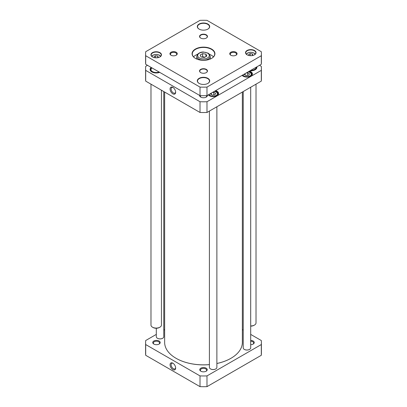 <?xml version="1.0" encoding="UTF-8"?>
<svg xmlns="http://www.w3.org/2000/svg" width="407" height="407" viewBox="0 0 407 407"><rect width="100%" height="100%" fill="white"/><g stroke="black" fill="none" stroke-linecap="round" stroke-linejoin="round"><path stroke-width="0.61" d="M209.407 364.591A38.853 22.431 180 0 1 176.028 358.282L176.028 358.282A38.853 22.431 180 0 1 164.647 342.419L164.647 92.053M242.353 92.053L242.353 342.419A38.853 22.431 180 0 1 230.973 358.282A38.853 22.431 180 0 1 216.88 363.476M176.078 358.313A38.706 22.344 0 0 0 176.129 358.343L176.129 358.343A38.706 22.344 0 0 0 209.407 364.626M216.88 363.507A38.706 22.344 0 0 0 230.871 358.343A38.706 22.344 0 0 0 230.922 358.313M246.159 73.021L247.629 72.792L249.455 73.85L248.789 75.295L246.286 75.682L244.454 74.623L244.851 73.774M212.342 92.542L213.812 92.318L215.644 93.371L214.972 94.816L212.474 95.202L210.643 94.144L211.035 93.3M259.503 65.313L261.304 66.351A57.906 33.435 180 0 1 261.406 68.366A57.906 33.435 180 0 1 261.304 70.375L206.985 101.735A57.906 33.435 180 0 1 200.015 101.735L145.696 70.375A57.906 33.435 180 0 1 145.594 68.366A57.906 33.435 180 0 1 145.696 66.351L147.497 65.313M249.995 70.803A6.125 3.536 0 0 0 255.118 69.8A6.125 3.536 0 0 0 256.863 66.84M242.099 75.361A5.454 3.149 0 0 0 243.101 76.16A5.454 3.149 0 0 0 250.814 76.16A5.454 3.149 0 0 0 250.814 71.703A5.454 3.149 0 0 0 249.435 71.128M208.282 94.887A5.454 3.149 0 0 0 209.284 95.681A5.454 3.149 0 0 0 216.997 95.681A5.454 3.149 0 0 0 216.997 91.229A5.454 3.149 0 0 0 215.624 90.649M199.628 95.411A3.877 2.239 0 0 0 200.758 97.095A3.877 2.239 0 0 0 206.242 97.095A3.877 2.239 0 0 0 207.372 95.411M150.982 67.587A6.125 3.536 0 0 0 151.882 71.932A6.125 3.536 0 0 0 159.681 72.349M145.594 68.366L145.594 79.1A57.906 33.435 0 0 0 145.696 81.115L200.015 112.474A57.906 33.435 0 0 0 206.985 112.474L261.304 81.115A57.906 33.435 0 0 0 261.406 79.1L261.406 68.366M247.858 75.437L246.179 75.616M247.629 75.234L247.629 72.792M245.126 75.01L245.126 73.616M214.046 94.958L212.362 95.141M213.812 94.755L213.812 92.318M211.314 94.531L211.314 93.137M256.761 67.511A5.978 3.449 0 0 0 256.659 66.957M256.705 66.931A5.978 3.449 180 0 1 256.766 67.42A5.978 3.449 180 0 1 255.067 69.831M150.397 68.936A5.978 3.449 0 0 0 150.341 69.083A5.978 3.449 0 0 0 150.239 69.648M151.933 71.963A5.978 3.449 180 0 1 150.234 69.556A5.978 3.449 180 0 1 150.982 67.883A5.876 3.393 0 0 0 150.442 68.788A5.876 3.393 0 0 0 152.971 72.263A5.876 3.393 0 0 0 159.498 72.248M206.522 95.65A3.129 1.806 180 0 1 206.629 96.123A3.129 1.806 180 0 1 205.947 97.248M201.053 97.248A3.129 1.806 180 0 1 200.371 96.123A3.129 1.806 180 0 1 200.478 95.65M215.237 90.873A5.23 3.022 180 0 1 216.839 91.504A5.23 3.022 180 0 1 218.371 93.635A5.23 3.022 180 0 1 216.921 95.726M209.366 95.726A5.23 3.022 180 0 1 208.348 94.846M249.053 71.347A5.23 3.022 180 0 1 250.656 71.978A5.23 3.022 180 0 1 252.187 74.115A5.23 3.022 180 0 1 250.732 76.206M243.183 76.206A5.23 3.022 180 0 1 242.165 75.326M175.631 91.916A3.2 1.847 60 0 1 174.985 93.101A3.2 1.847 60 0 1 171.785 91.249A3.2 1.847 60 0 1 171.785 87.556A3.2 1.847 60 0 1 173.133 87.586M172.858 87.408L172.858 87.408A3.948 2.279 -120 0 0 170.065 89.021A3.948 2.279 -120 0 0 172.858 93.854A3.948 2.279 -120 0 0 175.646 92.247A3.948 2.279 -120 0 0 172.858 87.408L172.858 87.408M200.015 101.735L200.015 112.474M145.696 70.375L145.696 81.115M261.304 70.375L261.304 81.115M206.985 101.735L206.985 112.474M152.025 67.928A5.23 3.022 0 0 0 150.982 69.739A5.23 3.022 0 0 0 151.033 70.162M150.982 68.839A5.332 3.078 0 0 0 150.977 70.014A5.332 3.078 0 0 0 159.106 72.019M255.967 68.025A5.23 3.022 0 0 0 256.018 67.603A5.23 3.022 0 0 0 255.998 67.338M250.743 70.375A5.332 3.078 0 0 0 256.023 67.883A5.332 3.078 0 0 0 256.12 67.272M250.219 70.676A5.876 3.393 0 0 0 256.639 66.972M215.73 368.94A3.587 2.071 180 0 1 215.679 368.971A3.587 2.071 180 0 1 210.607 368.971A3.587 2.071 180 0 1 210.556 368.94M216.88 106.761L216.88 367.384A3.734 2.157 180 0 1 215.786 368.91A3.734 2.157 180 0 1 210.5 368.91A3.734 2.157 180 0 1 209.407 367.384L209.407 111.075M162.632 338.283A3.587 2.071 180 0 1 162.581 338.314A3.587 2.071 180 0 1 157.509 338.314A3.587 2.071 180 0 1 157.453 338.283M163.777 91.555L163.777 336.731A3.734 2.157 180 0 1 162.683 338.253A3.734 2.157 180 0 1 157.402 338.253A3.734 2.157 180 0 1 156.308 336.731L156.308 328.261M249.547 349.42A3.587 2.071 180 0 1 249.491 349.45A3.587 2.071 180 0 1 244.419 349.45A3.587 2.071 180 0 1 244.368 349.42M250.692 87.24L250.692 347.863A3.734 2.157 180 0 1 249.598 349.389A3.734 2.157 180 0 1 244.317 349.389A3.734 2.157 180 0 1 243.223 347.863L243.223 91.555M250.692 334.401L261.304 340.527A57.906 33.435 180 0 1 261.406 342.541L261.406 353.276A57.906 33.435 180 0 1 261.304 355.291L206.985 386.65A57.906 33.435 180 0 1 200.015 386.65L145.696 355.291A57.906 33.435 180 0 1 145.594 353.276L145.594 342.541A57.906 33.435 180 0 1 145.696 340.527L156.308 334.401M175.631 367.679A3.2 1.847 60 0 1 174.985 368.859A3.2 1.847 60 0 1 173.382 368.701A3.2 1.847 60 0 1 171.291 365.883A3.2 1.847 60 0 1 171.785 363.319A3.2 1.847 60 0 1 173.133 363.349M172.858 369.617A3.948 2.279 -120 0 0 175.646 368.004A3.948 2.279 -120 0 0 172.858 363.171A3.948 2.279 -120 0 0 170.065 364.784A3.948 2.279 -120 0 0 172.858 369.617M200.015 386.65L200.015 375.91L145.696 344.551A57.906 33.435 180 0 1 145.594 342.541M145.696 355.291L145.696 344.551M261.406 342.541A57.906 33.435 180 0 1 261.304 344.551L206.985 375.91A57.906 33.435 180 0 1 200.015 375.91M242.353 329.589L243.223 330.087M163.777 330.087L164.647 329.589M200.865 371.209A3.729 2.152 0 0 0 206.135 371.209A3.729 2.152 0 0 0 206.135 368.167A3.729 2.152 0 0 0 200.865 368.167A3.729 2.152 0 0 0 200.865 371.209L200.865 371.209M250.692 344.688A3.729 2.152 0 0 0 253.159 344.063A3.729 2.152 0 0 0 253.999 341.763A3.729 2.152 0 0 0 250.692 340.389M153.841 344.063A3.729 2.152 0 0 0 159.112 344.063A3.729 2.152 0 0 0 159.112 341.02A3.729 2.152 0 0 0 153.841 341.02A3.729 2.152 0 0 0 153.841 344.063L153.841 344.063M154.07 344.185A3.129 1.806 180 0 1 153.347 343.03A3.129 1.806 180 0 1 155.281 341.361A3.129 1.806 180 0 1 158.689 341.753A3.129 1.806 180 0 1 159.605 343.03A3.129 1.806 180 0 1 158.883 344.185M250.692 341.224A3.129 1.806 180 0 1 252.737 341.753A3.129 1.806 180 0 1 253.653 343.03A3.129 1.806 180 0 1 252.93 344.185M201.094 371.332A3.129 1.806 180 0 1 200.371 370.177A3.129 1.806 180 0 1 202.304 368.508A3.129 1.806 180 0 1 205.713 368.9A3.129 1.806 180 0 1 206.629 370.177A3.129 1.806 180 0 1 205.906 371.332M261.304 355.291L261.304 344.551M206.985 386.65L206.985 375.91M206.832 56.069L204.395 57.479L201.058 56.96L200.168 55.037L202.605 53.627L205.942 54.146L206.832 56.069M154.635 57.692L154.131 56.604L155.652 55.723L157.738 56.044L158.298 57.25L157.428 57.748M249.211 55.556L248.702 54.467L250.229 53.587L252.315 53.907L252.869 55.113L252.004 55.617M252.315 55.433L252.315 53.907M250.229 55.678L250.229 53.587M145.696 64.275L200.015 95.635L200.015 87.093L145.696 55.734L145.696 64.275A57.906 33.435 0 0 1 145.594 62.266L145.594 53.724A57.906 33.435 180 0 1 145.696 51.709L200.015 20.35A57.906 33.435 180 0 1 206.985 20.35L261.304 51.709A57.906 33.435 180 0 1 261.406 53.724A57.906 33.435 180 0 1 261.304 55.734L261.304 64.275A57.906 33.435 0 0 0 261.406 62.266L261.406 53.724M145.696 55.734A57.906 33.435 180 0 1 145.594 53.724M261.304 55.734L206.985 87.093L206.985 95.635L261.304 64.275M200.015 95.635A57.906 33.435 0 0 0 206.985 95.635M206.985 87.093A57.906 33.435 180 0 1 200.015 87.093M199.196 83.45A5.978 3.449 180 0 1 197.522 81.054A5.978 3.449 180 0 1 203.5 77.605A5.978 3.449 180 0 1 209.478 81.054A5.978 3.449 180 0 1 207.804 83.45M199.115 83.404A6.202 3.582 0 0 0 207.885 83.404A6.202 3.582 0 0 0 207.885 78.337A6.202 3.582 0 0 0 199.115 78.337A6.202 3.582 0 0 0 199.115 83.404L199.115 83.404M199.196 29.151A5.978 3.449 180 0 1 197.522 26.755A5.978 3.449 180 0 1 203.5 23.306A5.978 3.449 180 0 1 209.478 26.755A5.978 3.449 180 0 1 207.804 29.151M199.115 29.106A6.202 3.582 0 0 0 207.885 29.106A6.202 3.582 0 0 0 207.885 24.044A6.202 3.582 0 0 0 199.115 24.044A6.202 3.582 0 0 0 199.115 29.106L199.115 29.106M213.466 56.863A11.208 6.471 0 0 0 209.534 54.37M197.466 54.37A11.208 6.471 0 0 0 193.534 56.863M195.497 58.435A11.208 6.471 180 0 1 192.292 53.907A11.208 6.471 180 0 1 203.5 47.436A11.208 6.471 180 0 1 214.708 53.907A11.208 6.471 180 0 1 211.503 58.435M195.416 58.389A11.432 6.598 0 0 0 211.584 58.389A11.432 6.598 0 0 0 211.584 49.054A11.432 6.598 0 0 0 195.416 49.054A11.432 6.598 0 0 0 195.416 58.389L195.416 58.389M231.023 55.321A3.129 1.806 180 0 1 230.276 54.151A3.129 1.806 180 0 1 233.404 52.345A3.129 1.806 180 0 1 236.533 54.151A3.129 1.806 180 0 1 235.79 55.321M230.82 55.215A3.653 2.106 0 0 0 235.989 55.215A3.653 2.106 0 0 0 235.989 52.233A3.653 2.106 0 0 0 230.82 52.233A3.653 2.106 0 0 0 230.82 55.215L230.82 55.215M171.21 55.321A3.129 1.806 180 0 1 170.467 54.151A3.129 1.806 180 0 1 173.596 52.345A3.129 1.806 180 0 1 176.724 54.151A3.129 1.806 180 0 1 175.977 55.321M171.011 55.215A3.653 2.106 0 0 0 176.18 55.215A3.653 2.106 0 0 0 176.18 52.233A3.653 2.106 0 0 0 171.011 52.233A3.653 2.106 0 0 0 171.011 55.215L171.011 55.215M200.783 72.65A3.734 2.157 180 0 1 199.766 71.169A3.734 2.157 180 0 1 203.5 69.012A3.734 2.157 180 0 1 207.234 71.169A3.734 2.157 180 0 1 206.217 72.65M200.702 72.604A3.958 2.284 0 0 0 206.298 72.604A3.958 2.284 0 0 0 206.298 69.373A3.958 2.284 0 0 0 200.702 69.373A3.958 2.284 0 0 0 200.702 72.604L200.702 72.604M200.783 38.121A3.734 2.157 180 0 1 199.766 36.64A3.734 2.157 180 0 1 203.5 34.483A3.734 2.157 180 0 1 207.234 36.64A3.734 2.157 180 0 1 206.217 38.121M200.702 38.075A3.958 2.284 0 0 0 206.298 38.075A3.958 2.284 0 0 0 206.298 34.839A3.958 2.284 0 0 0 200.702 34.839A3.958 2.284 0 0 0 200.702 38.075L200.702 38.075M152.569 56.985A5.042 2.91 180 0 1 151.17 54.976A5.042 2.91 180 0 1 156.212 52.06A5.042 2.91 180 0 1 161.258 54.976A5.042 2.91 180 0 1 159.854 56.985M152.488 56.939A5.266 3.042 0 0 0 159.936 56.939A5.266 3.042 0 0 0 159.936 52.64A5.266 3.042 0 0 0 152.488 52.64A5.266 3.042 0 0 0 152.488 56.939L152.488 56.939M247.146 54.853A5.042 2.91 180 0 1 245.742 52.839A5.042 2.91 180 0 1 250.788 49.924A5.042 2.91 180 0 1 255.83 52.839A5.042 2.91 180 0 1 254.431 54.853M247.064 54.808A5.266 3.042 0 0 0 254.512 54.808A5.266 3.042 0 0 0 254.512 50.504A5.266 3.042 0 0 0 247.064 50.504A5.266 3.042 0 0 0 247.064 54.808L247.064 54.808M155.652 57.814L155.652 55.723M157.738 57.57L157.738 56.044M204.848 57.214L202.605 56.68L202.086 57.122M202.605 56.68L202.605 53.627M205.942 56.583L205.942 54.146M256.018 322.858A5.23 3.022 180 0 1 256.018 322.924A5.23 3.022 180 0 1 254.487 325.061A5.23 3.022 180 0 1 250.692 325.946M250.692 326.124A4.482 2.59 0 0 0 253.958 325.366L254.487 325.061M161.442 90.206L161.442 325.061A5.23 3.022 180 0 1 159.91 327.197A5.23 3.022 180 0 1 152.513 327.197A5.23 3.022 180 0 1 151.129 325.773A5.23 3.022 180 0 1 150.982 325.061L150.982 84.168M152.513 327.197L153.042 327.503A4.482 2.59 0 0 0 159.381 327.503L159.91 327.197M248.143 71.876A4.258 2.457 180 0 1 251.073 74.873A4.258 2.457 180 0 1 246.998 76.694A4.258 2.457 180 0 1 242.867 74.919M214.326 91.397A4.258 2.457 180 0 1 217.257 94.393A4.258 2.457 180 0 1 213.187 96.22A4.258 2.457 180 0 1 209.05 94.444M251.648 75.448A4.859 2.803 0 0 0 251.816 74.725L251.216 73.229L250.229 72.446L248.301 71.785M217.837 94.973A4.859 2.803 0 0 0 217.999 94.246L217.404 92.755L216.417 91.967L214.484 91.305M207.621 57.931A5.83 3.363 180 0 1 197.868 56.425A5.83 3.363 180 0 1 205.011 52.305A5.83 3.363 180 0 1 207.621 57.931M151.999 56.573A4.258 2.457 180 0 1 156.212 54.467A4.258 2.457 180 0 1 160.429 56.573M246.571 54.436A4.258 2.457 180 0 1 250.788 52.33A4.258 2.457 180 0 1 255.001 54.436M210.226 56.283L209.127 53.917L208.018 53.098L203.536 52.025C201.455 51.867 199.466 52.61 197.563 54.248L196.774 56.283A6.726 3.882 0 0 0 200.926 59.87A6.726 3.882 0 0 0 208.257 59.03A6.726 3.882 0 0 0 210.226 56.283L210.226 59.061M251.816 74.725L251.816 75.234M217.999 94.246L217.999 94.76M150.442 68.788L150.341 69.083M255.306 54.131L254.06 53.002L250.814 52.223L247.553 52.981L246.271 54.131M160.729 56.268L159.483 55.133L156.237 54.355L152.976 55.113L151.694 56.268M196.774 56.283L196.774 59.061M256.018 67.328L256.018 67.603M256.018 84.168L256.018 322.924M150.982 67.328L150.982 69.739"/></g></svg>
